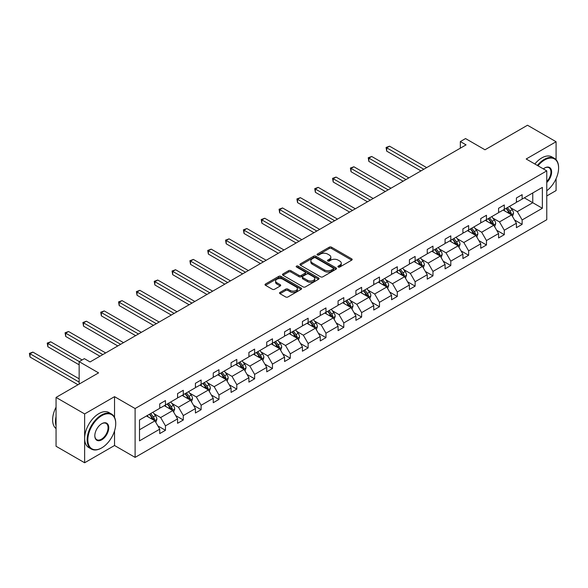 <?xml version="1.0" encoding="UTF-8"?>
<svg xmlns="http://www.w3.org/2000/svg" width="588" height="588" viewBox="0 0 588 588"><rect width="100%" height="100%" fill="white"/><g stroke="black" fill="none" stroke-linecap="round" stroke-linejoin="round"><path stroke-width="0.88" d="M338.225 267.026A1.11 0.639 0 0 0 339.798 267.026L351.72 260.139A1.588 0.919 0 0 0 352.183 259.492A1.588 0.919 0 0 0 351.72 258.845L331.522 247.188A1.588 0.919 0 0 0 329.28 247.188L317.358 254.067A1.11 0.639 0 0 0 317.028 254.523A1.11 0.639 0 0 0 317.358 254.971A1.11 0.639 0 0 0 318.924 254.971L320.467 254.082A5.079 2.933 0 0 1 327.648 254.082L329.331 255.052A5.079 2.933 0 0 1 330.824 257.125A5.079 2.933 0 0 1 329.331 259.205L327.795 260.094A1.11 0.639 0 0 0 327.465 260.543A1.11 0.639 0 0 0 327.795 260.999A1.11 0.639 0 0 0 329.361 260.999L330.904 260.109A5.079 2.933 0 0 1 338.085 260.109L339.768 261.079A5.079 2.933 0 0 1 341.26 263.152A5.079 2.933 0 0 1 339.768 265.225L338.225 266.114A1.11 0.639 0 0 0 337.902 266.57A1.11 0.639 0 0 0 338.225 267.026L338.225 266.114M556.086 159.708L556.086 141.737L527.502 125.237L484.982 149.786L465.542 138.57L460.345 141.568L460.345 148.169M546.766 195.958L556.086 190.578L556.086 178.678M114.535 417.37L114.535 396.665L84.635 413.923L84.635 462.763L56.058 446.263L56.058 397.422L98.586 372.873L79.152 361.649L79.152 384.089M84.635 413.923L56.058 397.422M280.02 292.405A1.588 0.919 0 0 0 279.55 293.052A1.588 0.919 0 0 0 280.02 293.699L285.687 296.969A1.588 0.919 0 0 0 287.929 296.969L301.166 289.325A1.588 0.919 0 0 0 301.637 288.679A1.588 0.919 0 0 0 301.166 288.032L280.968 276.367A1.588 0.919 0 0 0 278.727 276.367L265.489 284.011A1.588 0.919 0 0 0 265.019 284.666A1.588 0.919 0 0 0 265.489 285.312L272.332 289.259A1.588 0.919 0 0 0 274.574 289.259L280.241 285.988A1.588 0.919 0 0 0 280.704 285.342A1.588 0.919 0 0 0 280.241 284.695L276.845 282.732A4.248 2.448 0 0 1 275.603 281.005A4.248 2.448 0 0 1 278.227 278.734A4.248 2.448 0 0 1 282.85 279.271L296.146 286.944A4.248 2.448 0 0 1 297.388 288.679A4.248 2.448 0 0 1 294.772 290.942A4.248 2.448 0 0 1 290.149 290.413L287.929 289.134A1.588 0.919 0 0 0 285.687 289.134L280.02 292.405L280.02 293.699L285.687 290.45L285.687 289.134M79.152 361.649L84.356 358.651L90.067 361.951L466.056 144.868L460.345 141.568M114.535 396.665L135.108 408.542L546.766 170.873L546.766 219.714L135.108 457.383L135.108 408.542M556.086 141.737L526.194 158.995L546.766 170.873M320.585 276.823A1.588 0.919 0 0 0 322.827 276.823L336.064 269.179A1.588 0.919 0 0 0 336.534 268.532A1.588 0.919 0 0 0 336.064 267.885L315.866 256.221A1.588 0.919 0 0 0 313.625 256.221L300.387 263.865A1.588 0.919 0 0 0 299.917 264.512A1.588 0.919 0 0 0 300.387 265.159L320.585 276.823M296.955 267.268A1.11 0.639 0 0 1 298.087 267.422L298.087 266.099L318.615 277.955A1.588 0.919 0 0 1 319.086 278.602A1.588 0.919 0 0 1 318.615 279.256L305.378 286.9A1.588 0.919 0 0 1 303.136 286.9L282.938 275.235L282.938 273.942A1.588 0.919 0 0 0 282.468 274.589A1.588 0.919 0 0 0 282.938 275.235M282.938 273.942L288.605 270.671A1.588 0.919 0 0 1 290.847 270.671L299.035 275.397A1.588 0.919 0 0 0 301.284 275.397L305.04 273.229A1.588 0.919 0 0 0 305.503 272.582A1.588 0.919 0 0 0 305.04 271.935L296.514 267.011A1.11 0.639 0 0 1 296.19 266.555A1.11 0.639 0 0 1 296.874 265.96A1.11 0.639 0 0 1 298.087 266.099M139.51 419.994L159.745 408.315L159.745 403.89L165.463 400.59L165.463 405.014L177.576 398.017L177.576 393.592L183.294 390.292L183.294 394.717L195.414 387.72L195.414 383.303L201.125 380.002L201.125 384.42L213.246 377.423L213.246 373.005L218.964 369.705L218.964 374.122L231.077 367.125L231.077 362.708L236.795 359.408L236.795 363.832L248.915 356.835L248.915 352.41L254.626 349.11L254.626 353.535L266.746 346.538L266.746 342.113L272.464 338.813L272.464 343.238L284.577 336.24L284.577 331.816L290.296 328.516L290.296 332.94L302.416 325.943L302.416 321.526L308.127 318.226L308.127 322.643L320.247 315.646L320.247 311.228L325.965 307.928L325.965 312.346L338.078 305.348L338.078 300.931L343.796 297.631L343.796 302.056L355.916 295.058L355.916 290.634L361.627 287.334L361.627 291.758L373.748 284.761L373.748 280.336L379.466 277.036L379.466 281.461L391.579 274.464L391.579 270.039L397.297 266.739L397.297 271.164L409.417 264.166L409.417 259.749L415.128 256.449L415.128 260.866L427.248 253.869L427.248 249.452L432.966 246.151L432.966 250.569L445.079 243.572L445.079 239.154L450.798 235.854L450.798 240.279L462.918 233.282L462.918 228.857L468.629 225.557L468.629 229.981L480.749 222.984L480.749 218.56L486.467 215.259L486.467 219.684L498.58 212.687L498.58 208.262L504.298 204.962L504.298 209.387L516.418 202.39L516.418 197.972L522.129 194.672L522.129 199.089L542.364 187.41L542.364 208.262L522.129 219.949L522.129 224.366L516.418 227.666L516.418 223.249L504.298 230.246L504.298 234.663L498.58 237.964L498.58 233.546L486.467 240.536L486.467 244.961L480.749 248.261L480.749 243.836L468.629 250.833L468.629 255.258L462.918 258.558L462.918 254.134L450.798 261.131L450.798 265.555L445.079 268.856L445.079 264.431L432.966 271.428L432.966 275.853L427.248 279.153L427.248 274.728L415.128 281.726L415.128 286.143L409.417 289.443L409.417 285.026L397.297 292.023L397.297 296.44L391.579 299.74L391.579 295.323L379.466 302.313L379.466 306.738L373.748 310.038L373.748 305.613L361.627 312.61L361.627 317.035L355.916 320.335L355.916 315.91L343.796 322.908L343.796 327.332L338.078 330.632L338.078 326.208L325.965 333.205L325.965 337.63L320.247 340.93L320.247 336.505L308.127 343.502L308.127 347.92L302.416 351.22L302.416 346.802L290.296 353.8L290.296 358.217L284.577 361.517L284.577 357.1L272.464 364.09L272.464 368.514L266.746 371.814L266.746 367.39L254.626 374.387L254.626 378.812L248.915 382.112L248.915 377.687L236.795 384.684L236.795 389.109L231.077 392.409L231.077 387.984L218.964 394.982L218.964 399.406L213.246 402.706L213.246 398.282L201.125 405.279L201.125 409.696L195.414 412.996L195.414 408.579L183.294 415.576L183.294 419.994L177.576 423.294L177.576 418.876L165.463 425.866L165.463 430.291L159.745 433.591L159.745 429.166L139.51 440.853L139.51 419.994M164.317 405.676L172.776 410.556L160.656 417.553L154.041 413.731M160.656 417.553L165.463 425.866M172.776 410.556L177.576 418.876M159.745 407.256L160.656 407.785L165.463 405.014M182.148 395.379L190.608 400.259L178.495 407.256L171.88 403.434M178.495 407.256L183.294 415.576M190.608 400.259L195.414 408.579M177.576 396.959L178.495 397.488L183.294 394.717M199.986 385.081L208.446 389.962L196.326 396.959L189.711 393.144M196.326 396.959L201.125 405.279M208.446 389.962L213.246 398.282M195.414 386.661L196.326 387.191L201.125 384.42M217.817 374.784L226.277 379.672L214.157 386.669L207.542 382.847M214.157 386.669L218.964 394.982M226.277 379.672L231.077 387.984M213.246 376.371L214.157 376.893L218.964 374.122M235.648 364.486L244.108 369.374L231.995 376.371L225.38 372.549M231.995 376.371L236.795 384.684M244.108 369.374L248.915 377.687M231.077 366.074L231.995 366.603L236.795 363.832M253.487 354.189L261.947 359.077L249.826 366.074L243.211 362.252M249.826 366.074L254.626 374.387M261.947 359.077L266.746 367.39M248.915 355.777L249.826 356.306L254.626 353.535M271.318 343.899L279.778 348.78L267.658 355.777L261.043 351.955M267.658 355.777L272.464 364.09M279.778 348.78L284.577 357.1M266.746 345.479L267.658 346.009L272.464 343.238M289.156 333.602L297.609 338.482L285.496 345.479L278.881 341.657M285.496 345.479L290.296 353.8M297.609 338.482L302.416 346.802M284.577 335.182L285.496 335.711L290.296 332.94M306.987 323.304L315.447 328.185L303.327 335.182L296.712 331.367M303.327 335.182L308.127 343.502M315.447 328.185L320.247 336.505M302.416 324.885L303.327 325.414L308.127 322.643M324.819 313.007L333.278 317.895L321.158 324.892L314.543 321.07M321.158 324.892L325.965 333.205M333.278 317.895L338.078 326.208M320.247 314.595L321.158 315.117L325.965 312.346M342.657 302.71L351.117 307.597L338.997 314.595L332.382 310.773M338.997 314.595L343.796 322.908M351.117 307.597L355.916 315.91M338.078 304.297L338.997 304.827L343.796 302.056M360.488 292.412L368.948 297.3L356.828 304.297L350.213 300.475M356.828 304.297L361.627 312.61M368.948 297.3L373.748 305.613M355.916 294L356.828 294.529L361.627 291.758M378.319 282.122L386.779 287.003L374.666 294L368.044 290.178M374.666 294L379.466 302.313M386.779 287.003L391.579 295.323M373.748 283.703L374.666 284.232L379.466 281.461M396.158 271.825L404.618 276.705L392.497 283.703L385.882 279.881M392.497 283.703L397.297 292.023M404.618 276.705L409.417 285.026M391.579 273.405L392.497 273.935L397.297 271.164M413.989 261.528L422.449 266.408L410.328 273.405L403.713 269.591M410.328 273.405L415.128 281.726M422.449 266.408L427.248 274.728M409.417 263.108L410.328 263.637L415.128 260.866M431.82 251.23L440.28 256.118L428.167 263.115L421.545 259.293M428.167 263.115L432.966 271.428M440.28 256.118L445.079 264.431M427.248 252.818L428.167 253.34L432.966 250.569M449.658 240.933L458.118 245.821L445.998 252.818L439.383 248.996M445.998 252.818L450.798 261.131M458.118 245.821L462.918 254.134M445.079 242.521L445.998 243.05L450.798 240.279M467.489 230.636L475.949 235.523L463.829 242.521L457.214 238.699M463.829 242.521L468.629 250.833M475.949 235.523L480.749 243.836M462.918 232.223L463.829 232.752L468.629 229.981M485.32 220.346L493.78 225.226L481.668 232.223L475.045 228.401M481.668 232.223L486.467 240.536M493.78 225.226L498.58 233.546M480.749 221.926L481.668 222.455L486.467 219.684M503.159 210.048L511.619 214.929L499.499 221.926L492.884 218.104M499.499 221.926L504.298 230.246M511.619 214.929L516.418 223.249M498.58 211.629L499.499 212.158L504.298 209.387M524.305 197.84L532.765 202.72L517.33 211.629L510.715 207.814M517.33 211.629L522.129 219.949M542.364 208.262L532.765 202.72L532.765 192.952L542.364 187.41M84.635 462.763L114.535 445.506L135.108 457.383M516.418 201.331L517.33 201.86L522.129 199.089M139.51 429.762L154.945 420.854L146.486 415.966M154.945 420.854L159.745 429.166M514.529 219.978L522.129 224.366M496.698 230.275L504.298 234.663M478.86 240.573L486.467 244.961M461.029 250.87L468.629 255.258M443.198 261.168L450.798 265.555M425.359 271.458L432.966 275.853M407.528 281.755L415.128 286.143M389.697 292.052L397.297 296.44M371.859 302.35L379.466 306.738M354.027 312.647L361.627 317.035M336.196 322.944L343.796 327.332M318.358 333.234L325.965 337.63M300.527 343.532L308.127 347.92M282.696 353.829L290.296 358.217M264.857 364.126L272.464 368.514M247.026 374.424L254.626 378.812M229.195 384.721L236.795 389.109M211.357 395.011L218.964 399.406M193.525 405.308L201.125 409.696M175.694 415.606L183.294 419.994M157.856 425.903L165.463 430.291M114.535 445.506L114.535 430.923M338.673 267.18L339.768 266.548A5.079 2.933 0 0 0 341.26 264.475L341.26 263.152M330.824 257.125L330.824 258.448A5.079 2.933 0 0 1 329.331 260.521L328.236 261.153M351.697 260.153L331.522 248.504A1.588 0.919 0 0 0 329.28 248.504L317.799 255.133M336.049 269.194L315.866 257.544A1.588 0.919 0 0 0 313.625 257.544L300.402 265.173M333.264 268.981A1.11 0.639 0 0 0 333.587 268.532A1.11 0.639 0 0 0 333.264 268.077L315.536 257.838A1.11 0.639 0 0 0 313.963 257.838L312.338 258.779A5.079 2.933 0 0 0 310.846 260.851A5.079 2.933 0 0 0 312.338 262.924L324.451 269.921A5.079 2.933 0 0 0 331.632 269.921L333.264 268.981L333.264 270.304A1.11 0.639 0 0 0 333.587 269.848L333.587 268.532M310.846 260.851L310.846 262.174A5.079 2.933 0 0 0 312.338 264.247L312.338 262.924M333.264 270.304L331.632 271.244A5.079 2.933 0 0 1 324.451 271.244L312.338 264.247M282.96 275.25L288.605 271.987L288.605 270.671M305.503 272.582L305.503 273.898A1.588 0.919 0 0 1 305.04 274.545L301.284 276.72A1.588 0.919 0 0 1 299.035 276.72L290.847 271.987A1.588 0.919 0 0 0 288.605 271.987M298.087 267.422L318.6 279.263M307.539 280.307A4.248 2.448 0 0 0 312.162 280.836A4.248 2.448 0 0 0 314.786 278.572A4.248 2.448 0 0 0 313.544 276.838L308.854 274.133A1.588 0.919 0 0 0 306.613 274.133L302.849 276.301A1.588 0.919 0 0 0 302.386 276.955A1.588 0.919 0 0 0 302.849 277.602L307.539 280.307L307.539 281.623A4.248 2.448 0 0 0 312.162 282.159A4.248 2.448 0 0 0 314.786 279.895L314.786 278.572M302.386 276.955L302.386 278.271A1.588 0.919 0 0 0 302.849 278.918L302.849 277.602M307.539 281.623L302.849 278.918M297.388 288.679L297.388 290.002A4.248 2.448 0 0 1 294.772 292.265A4.248 2.448 0 0 1 290.149 291.729L287.929 290.45A1.588 0.919 0 0 0 285.687 290.45M275.603 281.005L275.603 282.321A4.248 2.448 0 0 0 276.845 284.055L276.845 282.732M280.219 286.003L276.845 284.055M301.166 288.032L301.166 289.325L280.968 277.69A1.588 0.919 0 0 0 278.727 277.69L265.511 285.32M512.486 216.435L513.537 213.4A4.285 2.477 -120 0 0 512.17 209.754L509.605 206.322M504.996 211.114L503.887 209.622M426.675 167.609L389.557 146.177L386.698 147.831L386.698 151.131L420.964 170.91M510.979 214.569L511.222 213.584A4.285 2.477 -120 0 0 509.994 211.004L507.429 207.579M506.356 208.196L509.179 211.967A2.183 1.257 60 0 1 509.575 212.636L511.222 213.584M506.055 208.373L508.627 211.798A4.285 2.477 60 0 1 509.693 213.819M386.698 151.131L386.073 147.463L423.816 169.256M386.073 147.463L389.557 146.177M546.766 190.755A19.72 11.385 120 0 0 558.6 168.006A19.72 11.385 120 0 0 544.65 159.951A19.72 11.385 120 0 0 537.961 165.794M537.366 165.448A20.205 11.664 -60 0 1 544.312 159.355A20.205 11.664 -60 0 1 554.418 158.356A20.205 11.664 -60 0 1 558.6 167.609A20.205 11.664 -60 0 1 558.6 167.808M543.349 168.903A9.864 5.696 -60 0 1 544.65 168.006L544.65 168.006A9.864 5.696 -60 0 1 551.544 170.843A9.864 5.696 -60 0 1 546.766 182.508M534.852 163.993A20.205 11.664 -60 0 1 541.798 157.907A20.205 11.664 -60 0 1 551.897 156.908L554.418 158.356M546.766 181.552A9.379 5.417 120 0 0 549.001 167.734A9.379 5.417 120 0 0 544.481 168.109M101.445 448.049L101.783 447.85A19.72 11.385 120 0 0 115.733 423.691A19.72 11.385 120 0 0 101.783 415.642A19.72 11.385 120 0 0 87.84 439.795A19.72 11.385 120 0 0 101.783 447.85L101.445 448.049A20.205 11.664 -60 0 1 91.338 449.048A20.205 11.664 -60 0 1 88.244 432.856A20.205 11.664 -60 0 1 101.445 415.047A20.205 11.664 -60 0 1 111.551 414.048A20.205 11.664 -60 0 1 115.733 423.294A20.205 11.664 -60 0 1 115.733 423.492M101.783 439.795A9.864 5.696 -60 0 1 94.815 435.767A9.864 5.696 -60 0 1 101.783 423.691L101.783 423.691A9.864 5.696 -60 0 1 108.758 427.719A9.864 5.696 -60 0 1 101.783 439.795M94.815 435.568A9.379 5.417 120 0 0 96.755 439.67A9.379 5.417 120 0 0 101.445 439.199A9.379 5.417 120 0 0 107.567 430.938A9.379 5.417 120 0 0 106.134 423.426A9.379 5.417 120 0 0 101.614 423.794M91.338 449.048L88.825 447.593A20.205 11.664 -60 0 1 85.723 431.401A20.205 11.664 -60 0 1 98.931 413.592A20.205 11.664 -60 0 1 109.03 412.592L111.551 414.048M56.058 425.8A20.205 11.664 -60 0 1 56.058 416.561M56.058 428.608A20.205 11.664 -60 0 1 56.058 407.161M494.648 226.733L495.699 223.697A4.285 2.477 -120 0 0 494.332 220.044L491.766 216.619M487.165 221.404L486.055 219.919M408.844 177.907L371.726 156.474L368.867 158.128L368.867 161.428L403.125 181.207M493.148 224.859L493.391 223.881A4.285 2.477 -120 0 0 492.163 221.301L489.598 217.876M488.525 218.493L491.347 222.264A2.183 1.257 60 0 1 491.744 222.925L493.391 223.881M488.224 218.67L490.789 222.095A4.285 2.477 60 0 1 491.862 224.116M368.867 161.428L368.235 157.76L405.985 179.553M368.235 157.76L371.726 156.474M476.817 237.03L477.868 233.995A4.285 2.477 -120 0 0 476.5 230.342L473.935 226.917M469.334 231.701L468.217 230.217M391.013 188.204L353.888 166.772L351.036 168.418L351.036 171.718L385.294 191.504M475.317 235.156L475.552 234.171A4.285 2.477 -120 0 0 474.332 231.599L471.76 228.173M470.687 228.791L473.516 232.561A2.183 1.257 60 0 1 473.913 233.223L475.552 234.171M470.393 228.967L472.958 232.392A4.285 2.477 60 0 1 474.024 234.414M351.036 171.718L350.404 168.058L388.154 189.851M350.404 168.058L353.888 166.772M458.985 247.327L460.036 244.285A4.285 2.477 -120 0 0 458.669 240.639L456.104 237.214M451.496 241.999L450.386 240.514M373.174 198.494L336.057 177.069L333.198 178.715L333.198 182.015L367.463 201.794M457.479 245.453L457.721 244.468A4.285 2.477 -120 0 0 456.494 241.896L453.929 238.471M452.856 239.088L455.678 242.859A2.183 1.257 60 0 1 456.075 243.52L457.721 244.468M452.554 239.257L455.127 242.682A4.285 2.477 60 0 1 456.192 244.711M333.198 182.015L332.573 178.355L370.315 200.148M332.573 178.355L336.057 177.069M441.147 257.618L442.198 254.582A4.285 2.477 -120 0 0 440.831 250.936L438.266 247.511M433.665 252.296L432.555 250.811M355.343 208.791L318.226 187.366L315.366 189.013L315.366 192.313L349.625 212.092M439.648 255.751L439.89 254.766A4.285 2.477 -120 0 0 438.663 252.193L436.098 248.761M435.024 249.386L437.847 253.156A2.183 1.257 60 0 1 438.244 253.818L439.89 254.766M434.723 249.555L437.288 252.98A4.285 2.477 60 0 1 438.354 255.008M315.366 192.313L314.734 188.652L352.484 210.445M314.734 188.652L318.226 187.366M423.316 267.915L424.367 264.879A4.285 2.477 -120 0 0 423 261.234L420.435 257.809M415.834 262.593L414.716 261.109M337.512 219.089L300.387 197.656L297.535 199.31L297.535 202.61L331.794 222.389M421.816 266.048L422.052 265.063A4.285 2.477 -120 0 0 420.832 262.483L418.259 259.058M417.186 259.683L420.016 263.453A2.183 1.257 60 0 1 420.413 264.115L422.052 265.063M416.892 259.852L419.457 263.277A4.285 2.477 60 0 1 420.523 265.298M297.535 202.61L296.903 198.942L334.653 220.743M296.903 198.942L300.387 197.656M405.485 278.212L406.536 275.177A4.285 2.477 -120 0 0 405.169 271.531L402.604 268.099M397.995 272.891L396.885 271.399M319.674 229.386L282.556 207.954L279.697 209.607L279.697 212.907L313.963 232.686M403.978 276.345L404.221 275.36A4.285 2.477 -120 0 0 402.993 272.781L400.428 269.355M399.355 269.973L402.177 273.743A2.183 1.257 60 0 1 402.574 274.412L404.221 275.36M399.054 270.149L401.626 273.574A4.285 2.477 60 0 1 402.692 275.596M279.697 212.907L279.072 209.24L316.814 231.033M279.072 209.24L282.556 207.954M387.646 288.51L388.697 285.474A4.285 2.477 -120 0 0 387.33 281.821L384.765 278.396M380.164 283.181L379.054 281.696M301.842 239.684L264.725 218.251L261.866 219.905L261.866 223.205L296.124 242.984M386.147 286.635L386.389 285.658A4.285 2.477 -120 0 0 385.162 283.078L382.597 279.653M381.524 280.27L384.346 284.041A2.183 1.257 60 0 1 384.743 284.702L386.389 285.658M381.222 280.447L383.788 283.872A4.285 2.477 60 0 1 384.853 285.893M261.866 223.205L261.234 219.537L298.983 241.33M261.234 219.537L264.725 218.251M369.815 298.807L370.866 295.771A4.285 2.477 -120 0 0 369.499 292.118L366.934 288.693M362.333 293.478L361.216 291.993M284.011 249.981L246.886 228.548L244.035 230.195L244.035 233.495L278.293 253.281M368.316 296.933L368.551 295.948A4.285 2.477 -120 0 0 367.331 293.375L364.758 289.95M363.685 290.568L366.515 294.338A2.183 1.257 60 0 1 366.912 295L368.551 295.948M363.391 290.744L365.956 294.169A4.285 2.477 60 0 1 367.022 296.19M244.035 233.495L243.403 229.834L281.152 251.627M243.403 229.834L246.886 228.548M351.984 309.104L353.035 306.061A4.285 2.477 -120 0 0 351.668 302.416L349.103 298.991M344.494 303.776L343.385 302.291M266.173 260.271L229.055 238.846L226.196 240.492L226.196 243.792L260.462 263.571M350.477 307.23L350.72 306.245A4.285 2.477 -120 0 0 349.493 303.673L346.927 300.248M345.854 300.865L348.677 304.635A2.183 1.257 60 0 1 349.074 305.297L350.72 306.245M345.553 301.034L348.125 304.459A4.285 2.477 60 0 1 349.191 306.488M226.196 243.792L225.571 240.132L263.314 261.925M225.571 240.132L229.055 238.846M334.146 319.394L335.197 316.359A4.285 2.477 -120 0 0 333.83 312.713L331.264 309.288M326.663 314.073L325.554 312.588M248.342 270.568L211.224 249.143L208.365 250.789L208.365 254.089L242.624 273.868M332.646 317.527L332.889 316.542A4.285 2.477 -120 0 0 331.661 313.97L329.096 310.538M328.023 311.162L330.846 314.933A2.183 1.257 60 0 1 331.242 315.594L332.889 316.542M327.722 311.331L330.287 314.756A4.285 2.477 60 0 1 331.353 316.785M208.365 254.089L207.733 250.429L245.483 272.222M207.733 250.429L211.224 249.143M316.315 329.692L317.366 326.656A4.285 2.477 -120 0 0 315.999 323.01L313.433 319.585M308.832 324.37L307.715 322.885M230.511 280.866L193.386 259.433L190.534 261.087L190.534 264.387L224.792 284.166M314.815 327.825L315.05 326.84A4.285 2.477 -120 0 0 313.83 324.26L311.258 320.835M310.185 321.46L313.014 325.23A2.183 1.257 60 0 1 313.411 325.892L315.05 326.84M309.891 321.629L312.456 325.054A4.285 2.477 60 0 1 313.522 327.075M190.534 264.387L189.902 260.719L227.652 282.519M189.902 260.719L193.386 259.433M298.483 339.989L299.535 336.953A4.285 2.477 -120 0 0 298.167 333.308L295.602 329.875M290.994 334.668L289.884 333.175M212.672 291.163L175.555 269.73L172.696 271.384L172.696 274.684L206.961 294.463M296.977 338.122L297.219 337.137A4.285 2.477 -120 0 0 295.992 334.557L293.427 331.132M292.354 331.75L295.176 335.52A2.183 1.257 60 0 1 295.573 336.189L297.219 337.137M292.052 331.926L294.625 335.351A4.285 2.477 60 0 1 295.69 337.372M172.696 274.684L172.071 271.017L209.813 292.809M172.071 271.017L175.555 269.73M280.645 350.286L281.696 347.251A4.285 2.477 -120 0 0 280.329 343.598L277.764 340.173M273.163 344.958L272.053 343.473M194.841 301.46L157.724 280.028L154.864 281.681L154.864 284.982L189.123 304.76M279.146 348.412L279.388 347.434A4.285 2.477 -120 0 0 278.161 344.855L275.596 341.43M274.522 342.047L277.345 345.817A2.183 1.257 60 0 1 277.742 346.479L279.388 347.434M274.221 342.223L276.786 345.648A4.285 2.477 60 0 1 277.852 347.67M154.864 284.982L154.232 281.314L191.982 303.107M154.232 281.314L157.724 280.028M262.814 360.584L263.865 357.548A4.285 2.477 -120 0 0 262.498 353.895L259.933 350.47M255.332 355.255L254.214 353.77M177.01 311.758L139.885 290.325L137.033 291.971L137.033 295.272L171.292 315.058M261.315 358.709L261.55 357.724A4.285 2.477 -120 0 0 260.33 355.152L257.757 351.727M256.684 352.344L259.514 356.115A2.183 1.257 60 0 1 259.911 356.776L261.55 357.724M256.39 352.521L258.955 355.946A4.285 2.477 60 0 1 260.021 357.967M137.033 295.272L136.401 291.611L174.151 313.404M136.401 291.611L139.885 290.325M244.983 370.881L246.034 367.838A4.285 2.477 -120 0 0 244.667 364.192L242.102 360.767M237.493 365.552L236.383 364.068M159.172 322.048L122.054 300.622L119.195 302.269L119.195 305.569L153.461 325.348M243.476 369.007L243.719 368.022A4.285 2.477 -120 0 0 242.491 365.449L239.926 362.024M238.853 362.642L241.675 366.412A2.183 1.257 60 0 1 242.072 367.074L243.719 368.022M238.552 362.811L241.124 366.236A4.285 2.477 60 0 1 242.19 368.264M119.195 305.569L118.57 301.909L156.312 323.701M118.57 301.909L122.054 300.622M227.144 381.171L228.195 378.135A4.285 2.477 -120 0 0 226.828 374.49L224.263 371.065M219.662 375.85L218.545 374.365M141.34 332.345L104.223 310.92L101.364 312.566L101.364 315.866L135.622 335.645M225.645 379.304L225.888 378.319A4.285 2.477 -120 0 0 224.66 375.747L222.095 372.314M221.022 372.939L223.844 376.71A2.183 1.257 60 0 1 224.241 377.371L225.888 378.319M220.721 373.108L223.286 376.533A4.285 2.477 60 0 1 224.351 378.562M101.364 315.866L100.732 312.206L138.481 333.999M100.732 312.206L104.223 310.92M209.313 391.468L210.364 388.433A4.285 2.477 -120 0 0 208.997 384.787L206.432 381.362M201.831 386.147L200.714 384.662M123.509 342.642L86.385 321.21L83.533 322.863L83.533 326.164L117.791 345.942M207.814 389.601L208.049 388.617A4.285 2.477 -120 0 0 206.829 386.037L204.256 382.612M203.183 383.236L206.013 387.007A2.183 1.257 60 0 1 206.41 387.668L208.049 388.617M202.889 383.405L205.455 386.83A4.285 2.477 60 0 1 206.52 388.852M83.533 326.164L82.901 322.496L120.65 344.296M82.901 322.496L86.385 321.21M191.482 401.766L192.533 398.73A4.285 2.477 -120 0 0 191.166 395.085L188.594 391.652M183.993 396.444L182.883 394.952M105.671 352.94L68.553 331.507L65.694 333.161L65.694 336.461L99.96 356.24M189.975 399.899L190.218 398.914A4.285 2.477 -120 0 0 188.991 396.334L186.425 392.909M185.352 393.526L188.175 397.297A2.183 1.257 60 0 1 188.572 397.966L190.218 398.914M185.051 393.703L187.623 397.128A4.285 2.477 60 0 1 188.689 399.149M65.694 336.461L65.07 332.793L102.812 354.586M65.07 332.793L68.553 331.507M173.644 412.063L174.695 409.027A4.285 2.477 -120 0 0 173.328 405.375L170.763 401.949M166.161 406.734L165.044 405.25M82.122 359.937L50.722 341.804L47.863 343.458L47.863 346.758L79.152 364.817M172.144 410.189L172.387 409.211A4.285 2.477 -120 0 0 171.159 406.631L168.594 403.206M167.521 403.824L170.344 407.594A2.183 1.257 60 0 1 170.74 408.256L172.387 409.211M167.22 404L169.785 407.425A4.285 2.477 60 0 1 170.851 409.446M47.863 346.758L47.231 343.091L79.262 361.583M47.231 343.091L50.722 341.804M155.813 422.36L156.864 419.325A4.285 2.477 -120 0 0 155.497 415.672L152.931 412.247M148.33 417.032L147.213 415.547M79.152 378.812L32.884 352.102L30.032 353.748L30.032 357.048L78.006 384.75M154.313 420.486L154.548 419.501A4.285 2.477 -120 0 0 153.321 416.929L150.756 413.504M149.683 414.121L152.512 417.892A2.183 1.257 60 0 1 152.909 418.553L154.548 419.501M149.389 414.297L151.954 417.723A4.285 2.477 60 0 1 153.02 419.744M30.032 357.048L29.4 353.388L79.152 382.112M29.4 353.388L32.884 352.102M339.768 266.548L339.768 265.225M327.795 260.999L327.795 260.094M329.331 260.521L329.331 259.205M317.358 254.971L317.358 254.067M329.28 248.504L329.28 247.188M331.522 248.504L331.522 247.188M351.72 260.139L351.72 258.845M300.387 265.159L300.387 263.865M313.625 257.544L313.625 256.221M315.866 257.544L315.866 256.221M336.064 269.179L336.064 267.885M324.451 271.244L324.451 269.921M331.632 271.244L331.632 269.921M290.847 271.987L290.847 270.671M299.035 276.72L299.035 275.397M301.284 276.72L301.284 275.397M305.04 274.545L305.04 273.229M318.615 279.256L318.615 277.955M287.929 290.45L287.929 289.134M290.149 291.729L290.149 290.413M280.241 285.988L280.241 284.695M265.489 285.312L265.489 284.011M278.727 277.69L278.727 276.367M280.968 277.69L280.968 276.367M511.31 214.752L513.508 213.481M509.994 211.004L512.17 209.754M507.407 212.503L508.627 211.798M493.472 225.05L495.677 223.778M492.163 221.301L494.332 220.044M489.576 222.801L490.789 222.095M475.641 235.347L477.838 234.075M474.332 231.599L476.5 230.342M471.738 233.091L472.958 232.392M457.809 245.644L460.007 244.373M456.494 241.896L458.669 240.639M453.907 243.388L455.127 242.682M439.971 255.934L442.176 254.67M438.663 252.193L440.831 250.936M436.068 253.685L437.288 252.98M422.14 266.232L424.338 264.96M420.832 262.483L423 261.234M418.237 263.983L419.457 263.277M404.309 276.529L406.506 275.257M402.993 272.781L405.169 271.531M400.406 274.28L401.626 273.574M386.47 286.826L388.675 285.555M385.162 283.078L387.33 281.821M382.567 284.577L383.788 283.872M368.639 297.124L370.837 295.852M367.331 293.375L369.499 292.118M364.736 294.867L365.956 294.169M350.808 307.421L353.006 306.15M349.493 303.673L351.668 302.416M346.905 305.165L348.125 304.459M332.97 317.711L335.175 316.447M331.661 313.97L333.83 312.713M329.067 315.462L330.287 314.756M315.139 328.008L317.336 326.737M313.83 324.26L315.999 323.01M311.236 325.759L312.456 325.054M297.308 338.306L299.505 337.034M295.992 334.557L298.167 333.308M293.405 336.057L294.625 335.351M279.469 348.603L281.674 347.332M278.161 344.855L280.329 343.598M275.566 346.354L276.786 345.648M261.638 358.901L263.836 357.629M260.33 355.152L262.498 353.895M257.735 356.644L258.955 355.946M243.799 369.198L246.004 367.926M242.491 365.449L244.667 364.192M239.904 366.941L241.124 366.236M225.968 379.488L228.173 378.224M224.66 375.747L226.828 374.49M222.066 377.239L223.286 376.533M208.137 389.785L210.335 388.514M206.829 386.037L208.997 384.787M204.234 387.536L205.455 386.83M190.299 400.083L192.504 398.811M188.991 396.334L191.166 395.085M186.403 397.833L187.623 397.128M172.468 410.38L174.673 409.108M171.159 406.631L173.328 405.375M168.565 408.131L169.785 407.425M154.637 420.677L156.834 419.406M153.321 416.929L155.497 415.672M150.734 418.421L151.954 417.723M558.6 168.006L558.6 167.609M115.733 423.691L115.733 423.294"/></g></svg>
